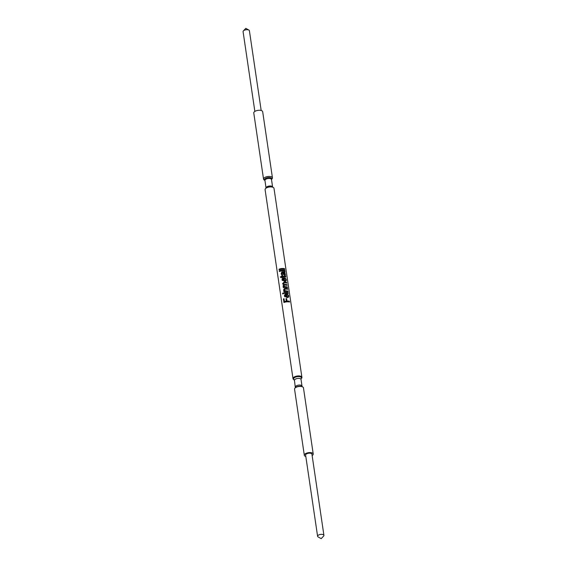 <?xml version="1.0" encoding="UTF-8"?>
<svg xmlns="http://www.w3.org/2000/svg" width="567" height="567" viewBox="0 0 567 567"><rect width="100%" height="100%" fill="white"/><g stroke="black" fill="none" stroke-linecap="round" stroke-linejoin="round"><path stroke-width="0.85" d="M318.108 536.914A3.196 1.417 -8.4 0 1 317.598 536.283A3.196 1.417 -8.4 0 1 319.391 534.688A3.196 1.417 -8.4 0 1 322.899 534.511A3.196 1.417 -8.4 0 1 323.92 535.347A3.196 1.417 -8.4 0 1 323.608 536.098L321.177 538.65L318.108 536.914M317.598 536.283L305.613 455.117A3.196 1.417 -8.4 0 1 307.406 453.522A3.196 1.417 -8.4 0 1 310.914 453.345A3.196 1.417 -8.4 0 1 311.935 454.181L323.92 535.347M261.181 110.494L249.402 30.717A3.196 1.417 171.6 0 0 248.892 30.086A3.196 1.417 171.6 0 0 248.381 29.881A3.196 1.417 171.6 0 0 243.392 30.902A3.196 1.417 171.6 0 0 243.08 31.653L254.859 111.43M312.141 455.57A4.501 1.992 171.6 0 0 313.225 453.99A4.501 1.992 171.6 0 0 311.793 452.813A4.501 1.992 171.6 0 0 306.846 453.061A4.501 1.992 171.6 0 0 304.323 455.308A4.501 1.992 171.6 0 0 305.755 456.485A4.501 1.992 171.6 0 0 305.819 456.506M304.323 455.308L294.557 389.16A4.501 1.992 -8.4 0 1 294.989 388.097A4.501 1.992 -8.4 0 1 302.02 386.666A4.501 1.992 -8.4 0 1 302.728 386.956A4.501 1.992 -8.4 0 1 303.458 387.842L313.225 453.99M295.336 387.743L294.457 380.407L293.727 379.543A4.501 1.992 -8.4 0 1 293.004 378.657A4.501 1.992 -8.4 0 1 295.527 376.417A4.501 1.992 -8.4 0 1 300.475 376.162A4.501 1.992 -8.4 0 1 301.906 377.346A4.501 1.992 -8.4 0 1 301.467 378.402L301.091 378.791M264.272 180.044A4.501 1.992 -8.4 0 1 263.542 179.158A4.501 1.992 -8.4 0 1 266.065 176.911A4.501 1.992 -8.4 0 1 271.012 176.663A4.501 1.992 -8.4 0 1 272.443 177.84A4.501 1.992 -8.4 0 1 272.011 178.903L271.494 179.448A3.664 1.623 -8.4 0 0 270.558 177.747A3.664 1.623 -8.4 0 0 265.859 178.222A3.664 1.623 -8.4 0 0 264.931 180.412L264.272 180.044M272.443 177.84L262.677 111.692A4.501 1.992 171.6 0 0 261.245 110.515A4.501 1.992 171.6 0 0 256.298 110.763A4.501 1.992 171.6 0 0 253.775 113.01L263.542 179.158M293.004 378.657L265.094 189.654A4.501 1.992 -8.4 0 1 265.533 188.598A4.501 1.992 -8.4 0 1 272.564 187.16A4.501 1.992 -8.4 0 1 273.273 187.457A4.501 1.992 -8.4 0 1 273.996 188.343L301.906 377.346M282.593 293.267L282.692 293.954A4.501 1.992 -8.4 0 1 283.358 293.706L283.259 293.011A4.501 1.992 -8.4 0 0 282.593 293.267L282.855 293.408A4.026 1.786 -8.4 0 1 283.294 293.238M289.411 301.283A4.501 1.992 -8.4 0 0 287.001 301.056L286.647 298.632A4.501 1.992 -8.4 0 0 285.952 298.696L286.307 301.12A4.501 1.992 -8.4 0 0 284.443 301.538L284.024 298.703A4.501 1.992 -8.4 0 0 283.429 298.937L283.961 302.53A4.501 1.992 -8.4 0 1 289.524 302.041L289.411 301.283L289.163 301.949M288.709 296.513L288.355 297.285L287.022 297.583L284.457 296.031C284.4 294.769 285.066 294.082 286.448 293.982L287.072 296.888L287.944 296.626L288.142 295.839L287.363 294.053L288.546 295.386L288.709 296.513M284.669 296.647L284.584 296.222C284.514 294.968 285.095 294.294 286.335 294.202L286.93 297.108L287.788 296.732M288.156 292.778A4.501 1.992 -8.4 0 0 284.06 292.792L284.159 293.479A4.501 1.992 -8.4 0 1 288.263 293.465L288.156 292.778L287.901 293.373M283.734 290.46L284.421 291.013A4.501 1.992 -8.4 0 0 283.812 291.133L283.918 291.821A4.501 1.992 -8.4 0 1 288.015 291.807L287.916 291.112L287.653 291.714M283.805 290.566L283.564 289.95L284.428 288.504L285.144 288.397A4.501 1.992 -8.4 0 1 287.547 288.624L287.646 289.319A4.501 1.992 -8.4 0 0 285.307 289.085L284.287 290.077L285.74 291.098A4.026 1.786 -8.4 0 1 287.597 291.31M283.103 286.264L283.876 286.838A4.501 1.992 -8.4 0 0 283.202 286.973L283.302 287.66A4.501 1.992 -8.4 0 1 287.398 287.646L287.299 286.959L287.044 287.554M283.174 286.37L283.606 284.655L282.628 283.62L283.911 282.189A4.501 1.992 -8.4 0 1 286.626 282.394L286.725 283.082A4.501 1.992 -8.4 0 0 284.294 282.862L283.337 283.649L284.655 284.662A4.026 1.786 -8.4 0 1 286.647 284.868L286.704 285.279M282.784 284.053L282.628 283.62L283.876 282.401A4.026 1.786 -8.4 0 1 286.307 282.586L286.37 282.997M286.321 280.332L285.966 281.104L284.634 281.402L282.068 279.85C282.012 278.588 282.678 277.901 284.06 277.802L284.677 280.708L285.555 280.445L285.754 279.659L284.974 277.873L286.151 279.205L286.321 280.332M282.281 280.467L282.196 280.041C282.125 278.787 282.706 278.113 283.947 278.021L284.542 280.927L285.399 280.552M285.782 276.703L284.832 276.951A4.501 1.992 -8.4 0 0 282.437 277.029L282.508 277.511A4.501 1.992 -8.4 0 0 281.82 277.646L281.749 277.164A4.501 1.992 -8.4 0 0 280.75 277.454L280.268 276.909A4.501 1.992 -8.4 0 1 281.65 276.469L281.558 275.846A4.501 1.992 -8.4 0 1 282.246 275.718L282.338 276.335A4.501 1.992 -8.4 0 1 284.754 276.264L285.655 275.768L285.633 276.958M282.338 276.335L282.373 276.54A4.026 1.786 -8.4 0 1 284.542 276.476L285.215 275.987M281.849 273.585L282.713 275.158L281.416 274.449L281.147 273.599L281.877 271.919L282.536 271.813A4.501 1.992 -8.4 0 1 283.457 271.791L285.066 271.82L284.776 272.621L285.477 274.619L284.641 275.229L283.33 274.265L282.543 272.585L281.849 273.585L282.699 275.371M285.477 274.619L284.641 275.229M284.847 270.374A4.501 1.992 -8.4 0 0 279.283 270.863L279.382 271.55A4.501 1.992 -8.4 0 1 284.953 271.061L284.847 270.374L284.591 270.969M284.606 268.708A4.501 1.992 -8.4 0 0 279.035 269.205L279.141 269.892A4.501 1.992 -8.4 0 1 284.705 269.403L284.606 268.708L284.343 269.311M284.322 290.205L285.839 290.878A4.501 1.992 -8.4 0 1 287.916 291.112M283.387 283.854L284.74 284.443A4.501 1.992 -8.4 0 1 286.959 284.677L287.065 285.364A4.501 1.992 -8.4 0 0 284.549 285.144L283.67 285.924L285.343 286.718A4.501 1.992 -8.4 0 1 287.299 286.959M283.72 286.129L285.229 286.937A4.026 1.786 -8.4 0 1 286.98 287.15M284.847 272.706L284.506 272.819L285.137 274.336L284.421 275.442M284.195 302.431L283.698 299.078A4.026 1.786 -8.4 0 1 284.06 298.929M284.443 301.538L284.648 301.708A4.026 1.786 -8.4 0 1 286.321 301.325L286.307 301.12M285.981 298.908A4.026 1.786 -8.4 0 1 286.583 298.852L286.937 301.268A4.026 1.786 -8.4 0 1 289.099 301.474M287.15 294.266L288.362 296.172L288.185 297.384M284.74 296.754L284.584 296.222M285.194 296.102L286.392 296.902L286.066 294.691L285.144 295.896L286.392 296.902M282.926 293.862L282.855 293.408M284.244 293.465L284.173 292.983A4.026 1.786 -8.4 0 1 287.838 292.969M283.996 291.799L283.925 291.325A4.026 1.786 -8.4 0 1 284.471 291.211L284.421 291.013M283.684 290.134L284.443 288.709L285.081 288.617A4.026 1.786 -8.4 0 1 287.228 288.816L287.285 289.227M283.387 287.646L283.316 287.164A4.026 1.786 -8.4 0 1 283.918 287.044L283.876 286.838M283.082 286.052L283.606 284.655M284.762 278.085L285.974 279.992L285.796 281.204M282.352 280.573L282.196 280.041M282.805 279.921L284.003 280.722L283.677 278.51L282.756 279.715L284.003 280.722M285.655 275.768L285.442 277.001M281.905 277.624L281.749 277.164M280.97 277.61L280.53 277.05A4.026 1.786 -8.4 0 1 281.764 276.661L281.671 276.037A4.026 1.786 -8.4 0 1 282.274 275.923M284.542 276.476L284.946 276.193L284.542 276.476M284.889 275.916L285.336 275.959M281.487 274.556L281.898 272.125L282.486 272.032A4.026 1.786 -8.4 0 1 283.309 272.011L284.747 272.018L284.832 272.614M283.401 272.55L284.287 274.747L284.896 273.854L284.195 272.699L283.401 272.55L284.499 274.534L284.896 273.854M279.616 271.458L279.552 271.005A4.026 1.786 -8.4 0 1 284.535 270.565M279.375 269.8L279.304 269.346A4.026 1.786 -8.4 0 1 284.287 268.907M294.457 380.407A3.317 1.467 -8.4 0 1 296.321 378.749A3.317 1.467 -8.4 0 1 299.964 378.565A3.317 1.467 -8.4 0 1 301.02 379.436L301.127 378.756A4.012 1.779 -8.4 0 0 300.205 376.8A4.012 1.779 -8.4 0 0 294.968 377.367A4.012 1.779 -8.4 0 0 294.167 379.791L294.202 379.812M295.442 387.063A3.317 1.467 -8.4 0 1 297.299 385.411A3.317 1.467 -8.4 0 1 300.942 385.227A3.317 1.467 -8.4 0 1 301.998 386.099L301.02 379.436M294.989 388.097L295.364 387.708A4.012 1.779 -8.4 0 1 301.63 386.425A4.012 1.779 -8.4 0 1 302.261 386.687L302.728 386.956M266.043 188.102L264.938 180.469A3.317 1.467 -8.4 0 1 266.795 178.818A3.317 1.467 -8.4 0 1 270.438 178.633A3.317 1.467 -8.4 0 1 271.494 179.498L271.373 179.569M266.043 187.996A3.317 1.467 -8.4 0 1 267.907 186.345A3.317 1.467 -8.4 0 1 271.55 186.16A3.317 1.467 -8.4 0 1 272.607 187.032L271.494 179.498M265.533 188.598L266.171 187.932A3.664 1.623 -8.4 0 1 271.891 186.763A3.664 1.623 -8.4 0 1 272.465 186.997L273.273 187.457M248.892 30.086L245.823 28.35L243.392 30.902M302.303 386.715L301.998 386.099"/></g></svg>
